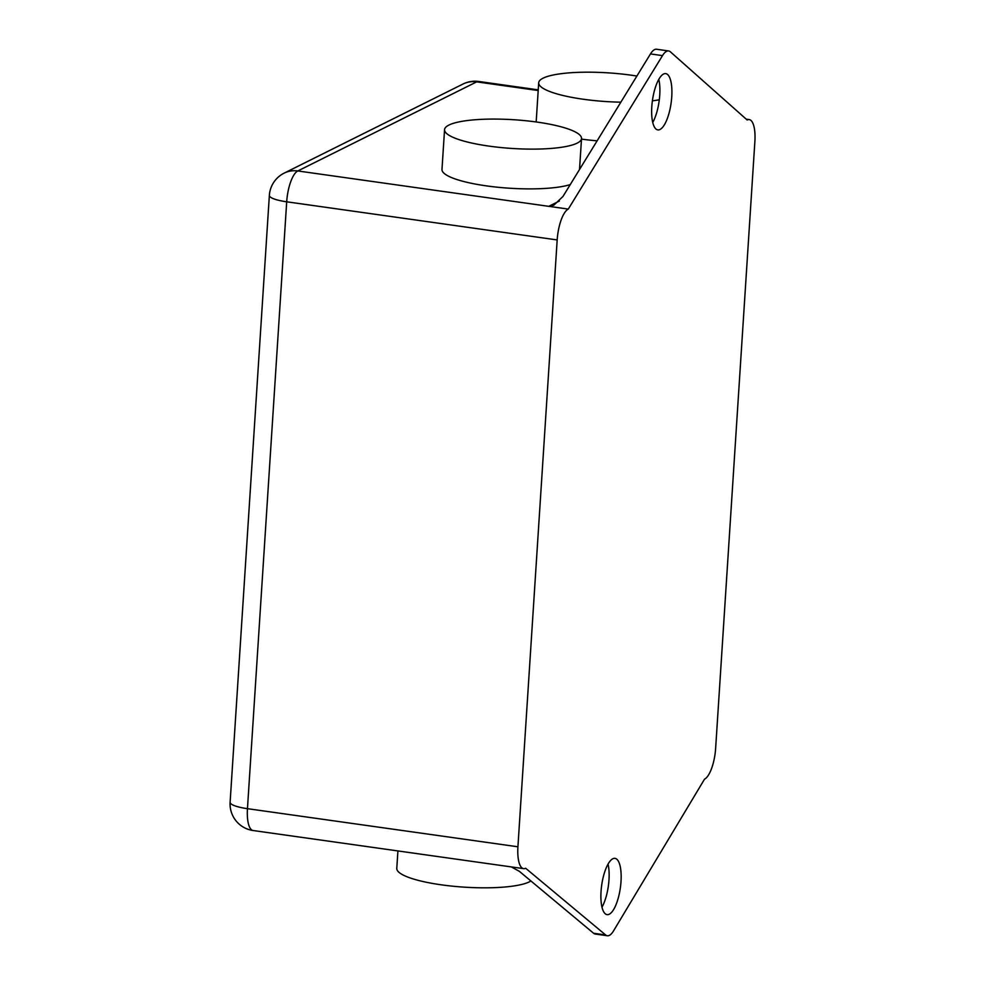 <?xml version="1.0" encoding="UTF-8"?>
<svg xmlns="http://www.w3.org/2000/svg" width="985" height="985" viewBox="0 0 985 985"><rect width="100%" height="100%" fill="white"/><g stroke="black" fill="none" stroke-linecap="round" stroke-linejoin="round"><path stroke-width="1.48" d="M671.758 96.776A28.417 9.419 98 0 0 665.749 73.616A28.417 9.419 98 0 0 651.799 106.725A28.417 9.419 98 0 0 657.808 129.897A28.417 9.419 98 0 0 671.758 96.776M652.735 122.435A28.417 9.419 98 0 0 659.741 95.089A28.417 9.419 98 0 0 658.805 79.379M621.006 881.526A28.417 9.419 98 0 0 614.997 858.354A28.417 9.419 98 0 0 601.047 891.462A28.417 9.419 98 0 0 607.068 914.634A28.417 9.419 98 0 0 621.006 881.526M601.983 907.173A28.417 9.419 98 0 0 608.989 879.827A28.417 9.419 98 0 0 608.053 864.116M448.926 125.058A68.63 14.393 -176.3 0 1 525.744 120.724A68.63 14.393 -176.3 0 1 581.532 138.528A68.63 14.393 -176.3 0 1 577.148 143.133A68.63 14.393 -176.3 0 1 500.331 147.479A68.63 14.393 -176.3 0 1 444.555 129.675A68.63 14.393 -176.3 0 1 448.926 125.058M620.846 102.181A68.63 14.393 -176.3 0 1 538.697 82.777A68.63 14.393 -176.3 0 1 543.08 78.172A68.63 14.393 -176.3 0 1 636.889 76.054M658.091 80.708A68.63 14.393 -176.3 0 1 659.15 81.029M397.915 850.929L396.783 868.376A68.63 14.393 3.7 0 0 452.571 886.18A68.63 14.393 3.7 0 0 529.388 881.834A68.63 14.393 3.7 0 0 530.915 880.972M557.178 239.934L517.925 846.792A26.804 8.89 98 0 0 523.601 868.647A26.804 8.89 98 0 0 525.658 868.265L605.627 934.962A26.804 8.89 98 0 0 607.326 935.75A26.804 8.89 98 0 0 613.556 930.862L704.534 779.16A26.804 8.89 98 0 0 715.639 748.317L754.879 141.446A26.804 8.89 98 0 0 749.203 119.591A26.804 8.89 98 0 0 747.159 119.985L670.403 51.836A26.804 8.89 98 0 0 668.593 50.949A26.804 8.89 98 0 0 662.499 55.616L568.283 209.079A26.804 8.89 98 0 0 557.178 239.934L286.697 201.802L247.457 808.673L517.925 846.792M444.555 129.675L441.982 169.432A68.63 14.393 3.7 0 0 492.746 186.694A68.63 14.393 3.7 0 0 570.253 184.589M581.495 139.107A68.63 14.393 3.7 0 0 597.119 140.83M662.499 55.616L650.469 53.929L562.977 196.446L553.804 205.2L548.744 206.333L568.283 209.079M650.469 53.929A26.804 8.89 -82 0 1 656.576 49.25L668.593 50.949M511.301 866.911L519.329 871.319L593.61 933.263L605.627 934.962M607.326 935.75L595.309 934.051A26.804 8.89 -82 0 1 593.61 933.263M659.297 99.781A68.63 14.393 -176.3 0 1 652.39 100.827M538.204 90.534L476.691 81.866L297.802 170.959L548.744 206.333L559.369 201.038M286.697 201.802A26.804 8.89 -82 0 1 297.802 170.959A26.804 24.662 63.5 0 0 284.16 173.126A26.804 26.804 0 0 0 269.361 195.387A26.804 5.614 -176.3 0 0 286.697 201.802M284.16 173.126L463.036 84.02A26.804 24.662 63.5 0 1 476.691 81.866A26.804 8.89 -82 0 1 478.735 81.472L538.241 89.857M230.121 802.258A26.804 26.804 0 0 0 253.133 830.527A26.804 8.89 -82 0 1 247.457 808.673A26.804 5.614 -176.3 0 1 230.121 802.258L269.361 195.387M581.532 138.528L579.525 169.494M538.697 82.777L536.172 121.955M746.248 119.173L749.203 119.591M253.133 830.527L523.601 868.647M478.735 81.472A26.804 26.804 0 0 0 463.036 84.02"/></g></svg>
